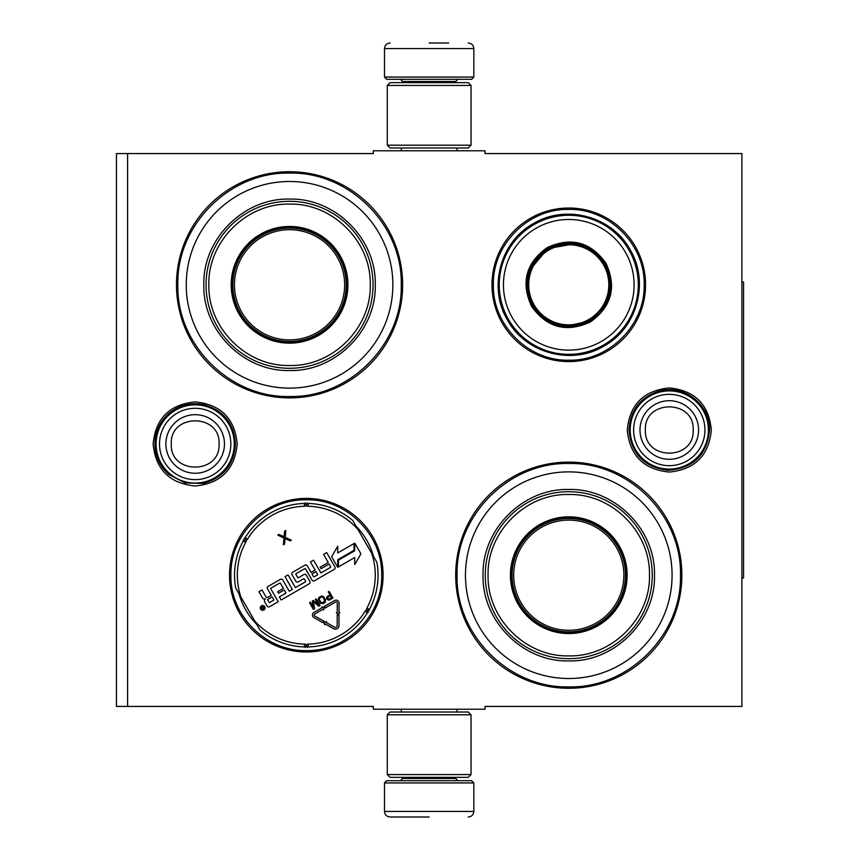 <?xml version="1.0" encoding="UTF-8"?>
<svg xmlns="http://www.w3.org/2000/svg" width="860" height="860" viewBox="0 0 860 860"><rect width="100%" height="100%" fill="white"/><g stroke="black" fill="none" stroke-linecap="round" stroke-linejoin="round"><path stroke-width="1.29" d="M429.161 709.221L434.719 709.221M669.295 387.946C694.837 390.44 708.855 404.458 711.338 430C708.855 455.542 694.837 469.56 669.295 472.054C643.753 469.56 629.735 455.542 627.241 430C629.735 404.458 643.753 390.44 669.295 387.946M195.177 401.91C220.719 404.404 234.737 418.422 237.231 443.964C234.737 469.506 220.719 483.524 195.177 486.007C169.635 483.524 155.617 469.506 153.123 443.964C155.617 418.422 169.635 404.404 195.177 401.91M127.602 153.575L373.315 153.575L373.315 150.779L485.008 150.779L485.008 153.575L741.89 153.575L741.89 706.425L485.008 706.425L485.008 709.221L373.315 709.221L373.315 706.425L116.433 706.425L116.433 153.575L127.602 153.575L127.602 706.425M306.31 651.977A76.787 76.787 0 0 1 229.523 575.189A76.787 76.787 0 0 1 306.31 498.413A76.787 76.787 0 0 1 383.087 575.189A76.787 76.787 0 0 1 306.31 651.977M568.772 361.587A76.787 76.787 0 0 1 491.985 284.81A76.787 76.787 0 0 1 568.772 208.023A76.787 76.787 0 0 1 645.559 284.81A76.787 76.787 0 0 1 568.772 361.587M289.551 397.89A113.079 113.079 0 0 1 176.472 284.81A113.079 113.079 0 0 1 289.551 171.721A113.079 113.079 0 0 1 402.641 284.81A113.079 113.079 0 0 1 289.551 397.89M568.772 688.279A113.079 113.079 0 0 1 455.692 575.189A113.079 113.079 0 0 1 568.772 462.11A113.079 113.079 0 0 1 681.862 575.189A113.079 113.079 0 0 1 568.772 688.279M433.988 150.779L429.161 150.779M239.026 593.808A69.81 69.81 0 0 0 256.549 624.156M356.062 526.234A69.81 69.81 0 0 1 373.584 556.581M568.772 686.882C509.088 688.419 455.542 634.874 457.079 575.189C455.542 515.516 509.088 461.971 568.772 463.508C628.456 461.971 682.001 515.516 680.464 575.189C682.001 634.874 628.456 688.419 568.772 686.882M568.772 360.19C528.491 361.232 492.35 325.091 493.382 284.81C492.35 244.519 528.491 208.378 568.772 209.421C609.063 208.378 645.193 244.519 644.162 284.81C645.193 325.091 609.063 361.232 568.772 360.19M306.31 650.579C266.019 651.622 229.878 615.48 230.921 575.189C229.878 534.909 266.019 498.768 306.31 499.81C346.591 498.768 382.732 534.909 381.69 575.189C382.732 615.48 346.591 651.622 306.31 650.579M289.551 396.492C229.867 398.029 176.322 344.484 177.859 284.81C176.322 225.126 229.867 171.581 289.551 173.118C349.235 171.581 402.781 225.126 401.244 284.81C402.781 344.484 349.235 398.029 289.551 396.492M384.485 782.933L386.721 780.697L471.602 780.697L473.838 782.933L384.485 782.933L384.485 811.421C384.818 814.807 386.677 816.667 390.075 817M429.161 817L390.075 817L429.161 817M473.838 77.067L384.485 77.067L386.721 79.303L471.602 79.303L473.838 77.067L473.838 48.579C473.505 45.193 471.645 43.333 468.248 43M429.161 43L448.705 43M471.043 85.441L387.279 85.441L390.075 82.646L468.248 82.646L471.043 85.441L471.043 145.19L468.248 147.984L390.075 147.984L387.279 145.19L471.043 145.19M387.279 774.559L471.043 774.559L468.248 777.354L390.075 777.354L387.279 774.559L387.279 714.811L471.043 714.811L468.248 712.015L390.075 712.015L387.279 714.811M156.079 443.964A39.087 39.087 0 0 1 195.177 404.866A39.087 39.087 0 0 1 234.264 443.964A39.087 39.087 0 0 1 195.177 483.051A39.087 39.087 0 0 1 156.079 443.964M159.508 443.964A35.658 35.658 0 0 1 195.177 408.296A35.658 35.658 0 0 1 230.835 443.964A35.658 35.658 0 0 1 195.177 479.622A35.658 35.658 0 0 1 159.508 443.964M630.197 430A39.087 39.087 0 0 1 669.295 390.913A39.087 39.087 0 0 1 708.382 430A39.087 39.087 0 0 1 669.295 469.087A39.087 39.087 0 0 1 630.197 430M633.626 430A35.658 35.658 0 0 1 669.295 394.342A35.658 35.658 0 0 1 704.953 430A35.658 35.658 0 0 1 669.295 465.658A35.658 35.658 0 0 1 633.626 430M289.551 181.492A103.307 103.307 0 0 0 186.244 284.81A103.307 103.307 0 0 0 289.551 388.118A103.307 103.307 0 0 0 392.859 284.81A103.307 103.307 0 0 0 289.551 181.492M289.551 342.043A57.244 57.244 0 0 0 346.795 284.81A57.244 57.244 0 0 0 289.551 227.567A57.244 57.244 0 0 0 232.307 284.81A57.244 57.244 0 0 0 289.551 342.043M289.551 226.449A58.362 58.362 0 0 0 231.189 284.81A58.362 58.362 0 0 0 289.551 343.161A58.362 58.362 0 0 0 347.913 284.81A58.362 58.362 0 0 0 289.551 226.449M289.551 204.11C246.358 202.981 207.572 241.864 208.862 285.112C207.916 328.144 246.583 366.607 289.551 365.5C332.745 366.629 371.531 327.746 370.252 284.499C371.187 241.466 332.519 203.003 289.551 204.11M289.551 368.295A83.484 83.484 0 0 0 373.036 284.81A83.484 83.484 0 0 0 289.551 201.315A83.484 83.484 0 0 0 206.067 284.81A83.484 83.484 0 0 0 289.551 368.295M289.551 199.079C335.357 197.907 376.454 239.005 375.272 284.8C376.454 330.606 335.357 371.703 289.551 370.531C243.745 371.703 202.648 330.606 203.831 284.81C202.648 239.005 243.745 197.907 289.551 199.079M289.551 229.706A55.094 55.094 0 0 1 344.645 284.81A55.094 55.094 0 0 1 289.551 339.904A55.094 55.094 0 0 1 234.457 284.81A55.094 55.094 0 0 1 289.551 229.706M289.551 228.126A56.685 56.685 0 0 1 346.236 284.81A56.685 56.685 0 0 1 289.551 341.485A56.685 56.685 0 0 1 232.867 284.81A56.685 56.685 0 0 1 289.551 228.126M259.87 629.896A71.756 71.756 0 0 0 304.386 646.924A71.756 71.756 0 0 1 259.87 629.896L235.704 588.057A71.756 71.756 0 0 1 243.219 540.994L245.68 542.316A3.902 3.902 0 0 0 246.153 540.467L244.175 538.199M352.75 520.494A71.756 71.756 0 0 0 308.224 503.465A71.756 71.756 0 0 1 352.75 520.494L376.906 562.332A71.756 71.756 0 0 1 369.392 609.396L366.93 608.074A3.902 3.902 0 0 0 366.457 609.923L368.435 612.191M308.224 646.924A71.756 71.756 0 0 0 367.467 612.728A71.756 71.756 0 0 1 308.224 646.924L308.149 644.14A3.902 3.902 0 0 0 306.31 644.656L305.332 647.505M369.413 610.503L366.457 609.923A3.913 3.913 0 0 0 365.091 611.266A68.972 68.972 0 0 1 308.149 644.14M304.386 503.465A71.756 71.756 0 0 0 245.143 537.661A71.756 71.756 0 0 1 304.386 503.465L304.462 506.25A3.902 3.902 0 0 0 306.3 505.734L307.278 502.885M243.197 539.886L246.153 540.467A3.913 3.913 0 0 0 247.519 539.123A68.972 68.972 0 0 1 304.462 506.25M307.278 647.505L306.31 644.656A3.913 3.913 0 0 0 304.462 644.14A68.972 68.972 0 0 1 254.689 620.942M264.751 606.698A2.397 2.397 0 0 0 261.472 605.816A2.397 2.397 0 0 0 260.591 609.095A2.397 2.397 0 0 0 263.87 609.976A2.397 2.397 0 0 0 264.751 606.698M269.556 606.698L278.21 601.699L270.814 588.885A0.559 0.559 0 0 1 271.018 588.122L279.672 583.123A0.559 0.559 0 0 1 280.435 583.327L283.381 588.433L277.673 591.723L278.554 593.25L284.262 589.949L285.767 592.562A0.559 0.559 0 0 1 285.563 593.325L279.371 596.904L281.166 600L309.235 583.789A1.763 1.763 0 0 0 309.879 581.382L306.31 575.189A1.763 1.763 0 0 0 303.902 574.555L298.463 577.694A0.559 0.559 0 0 1 297.7 577.49L295.915 574.394A0.559 0.559 0 0 1 296.119 573.631L304.773 568.632A0.559 0.559 0 0 1 305.536 568.836L312.051 580.124A1.763 1.763 0 0 0 314.459 580.769L334.293 569.32A1.763 1.763 0 0 0 334.938 566.923L326.671 552.604L323.575 554.388L328.262 562.515L320.135 567.202L321.017 568.729L329.144 564.042L330.648 566.654A0.559 0.559 0 0 1 330.444 567.417L320.92 572.921L313.556 560.172L310.46 561.956L315.158 570.083L311.094 572.427L307.278 565.826A1.763 1.763 0 0 0 304.881 565.181L292.647 572.255A1.763 1.763 0 0 0 292.002 574.652L295.808 581.253A1.763 1.763 0 0 0 298.216 581.897L303.558 578.812A0.559 0.559 0 0 1 304.322 579.016L305.547 581.145A0.559 0.559 0 0 1 305.343 581.908L295.431 587.627L288.068 574.888L284.983 576.673L292.335 589.422L289.239 591.207L282.757 579.984A1.763 1.763 0 0 0 280.36 579.339L268.126 586.402A1.763 1.763 0 0 0 267.481 588.81L271.287 595.41L268.191 597.195A1.763 1.763 0 0 1 265.794 596.55L261.977 589.949L258.881 591.734L262.461 597.926A2.236 2.236 0 0 0 265.514 598.743A2.236 2.236 0 0 0 264.697 601.796L267.148 606.053A1.763 1.763 0 0 0 269.556 606.698M338.474 566.912L354.739 557.516L354.739 564.515L360.91 553.829L354.739 543.144L354.739 550.744L338.474 560.139L338.474 566.912M337.711 552.969L337.711 546.207L331.637 556.732L337.743 567.331L337.743 559.72L354.008 550.325L354.008 543.563L337.711 552.969M324.714 624.715L325.155 623.93L333.659 628.725A3.569 3.569 0 0 0 338.99 625.618L339.023 615.05L337.227 615.04L337.195 625.618A1.784 1.784 0 0 1 334.529 627.166L326.037 622.371L326.477 621.597L324.037 622.274L324.714 624.715M337.27 603.15L337.238 612.696L336.346 612.696L338.13 614.491L339.915 612.707L339.023 612.707L339.055 603.161A3.021 3.021 0 0 0 334.529 600.538L324.338 606.429L325.231 607.977L335.421 602.086A1.225 1.225 0 0 1 337.27 603.15M323.113 622.78L323.994 621.221L314.878 616.093A1.225 1.225 0 0 1 314.867 613.954L323.091 609.213L323.564 610.03L324.198 607.558L321.715 606.837L322.199 607.665L313.975 612.406A3.021 3.021 0 0 0 313.997 617.652L323.113 622.78M326.585 598.883L328.853 600.226L332.96 598.044L329.111 591.368L328.273 591.852L329.993 594.83L326.886 596.818L326.585 598.883M323.371 603.58L325.091 602.398L325.66 600.172L323.618 596.625L321.404 596.012L318.899 597.453L318.329 599.678L320.382 603.226L323.371 603.58M312.287 601.086L313.373 607.461L310.342 602.204L309.503 602.688L313.363 609.364L314.61 608.643L313.255 601.473L318.781 606.236L320.027 605.505L316.179 598.839L315.34 599.312L318.383 604.569L313.395 600.441L312.287 601.086M284.026 536.715L278.952 534.436L277.737 535.135L284.015 538.091L283.327 544.81L284.531 544.111L285.101 538.564L290.175 540.854L291.389 540.155L285.23 537.392L285.8 530.48L284.596 531.179L284.026 536.715M305.332 502.885L306.3 505.734A3.913 3.913 0 0 0 308.149 506.25A68.972 68.972 0 0 1 357.921 529.448M262.805 609.751L260.881 606.945L261.515 606.59L262.483 607.74L263.106 607.375L262.708 605.902L264.396 608.837L262.805 609.751M267.557 599.603L272.168 596.937L273.953 600.033L269.825 602.419A0.559 0.559 0 0 1 269.062 602.215L267.557 599.603M311.976 573.953L316.039 571.61L317.544 574.222A0.559 0.559 0 0 1 317.34 574.985L314.244 576.77A0.559 0.559 0 0 1 313.481 576.566L311.976 573.953M330.487 595.69L331.723 597.818L328.133 599.312L327.51 597.592L330.487 595.69M322.876 602.731L321.135 602.602L319.243 599.334L320.006 597.764L321.758 596.937L323.328 597.732L324.747 600.516L322.876 602.731M262.558 608.396L263.773 608.525L263.407 607.902L262.558 608.396M547.272 247.562C571.169 236.715 590.745 241.961 606.01 263.31C616.867 287.197 611.621 306.773 590.272 322.048C566.375 332.895 546.799 327.649 531.534 306.31C520.676 282.413 525.922 262.837 547.272 247.562M576.082 243.563L547.831 248.529C571.104 237.962 590.175 243.079 605.042 263.859C615.609 287.132 610.503 306.203 589.713 321.081C566.439 331.648 547.369 326.531 532.501 305.752C521.934 282.478 527.04 263.407 547.831 248.529L529.405 270.513M534.006 224.589A69.531 69.531 0 0 0 508.561 319.565A69.531 69.531 0 0 0 603.537 345.021A69.531 69.531 0 0 0 628.982 250.045A69.531 69.531 0 0 0 534.006 224.589M536.102 228.222A65.338 65.338 0 0 0 512.194 317.469A65.338 65.338 0 0 0 601.441 341.388A65.338 65.338 0 0 0 625.349 252.141A65.338 65.338 0 0 0 536.102 228.222M564.396 326.456L589.713 321.081M604.107 346.01C571.889 365.726 525.611 353.331 507.572 320.135C487.856 287.917 500.251 241.649 533.437 223.6C565.654 203.884 611.933 216.279 629.971 249.475C649.687 281.693 637.292 327.961 604.107 346.01M548.744 250.109A40.065 40.065 0 0 0 534.082 304.838A40.065 40.065 0 0 0 588.799 319.501A40.065 40.065 0 0 0 603.462 264.772A40.065 40.065 0 0 0 548.744 250.109M548.185 249.142A41.183 41.183 0 0 1 604.44 264.214A41.183 41.183 0 0 1 589.369 320.468A41.183 41.183 0 0 1 533.103 305.397A41.183 41.183 0 0 1 548.185 249.142M568.772 471.882A103.307 103.307 0 0 0 465.464 575.189A103.307 103.307 0 0 0 568.772 678.508A103.307 103.307 0 0 0 672.079 575.189A103.307 103.307 0 0 0 568.772 471.882M568.772 632.433A57.244 57.244 0 0 0 626.015 575.189A57.244 57.244 0 0 0 568.772 517.957A57.244 57.244 0 0 0 511.528 575.189A57.244 57.244 0 0 0 568.772 632.433M568.772 516.838A58.362 58.362 0 0 0 510.421 575.189A58.362 58.362 0 0 0 568.772 633.551A58.362 58.362 0 0 0 627.133 575.189A58.362 58.362 0 0 0 568.772 516.838M568.772 494.5C525.578 493.371 486.792 532.254 488.082 575.501C487.136 618.534 525.804 656.997 568.772 655.89C611.965 657.018 650.751 618.136 649.472 574.888C650.407 531.856 611.739 493.393 568.772 494.5M568.772 658.685A83.484 83.484 0 0 0 652.256 575.189A83.484 83.484 0 0 0 568.772 491.705A83.484 83.484 0 0 0 485.287 575.189A83.484 83.484 0 0 0 568.772 658.685M568.772 489.469C614.577 488.297 655.675 529.394 654.492 575.189C655.675 620.995 614.577 662.092 568.772 660.921C522.966 662.092 481.869 620.995 483.051 575.2C481.869 529.394 522.966 488.297 568.772 489.469M568.772 520.096A55.094 55.094 0 0 1 623.865 575.189A55.094 55.094 0 0 1 568.772 630.294A55.094 55.094 0 0 1 513.678 575.189A55.094 55.094 0 0 1 568.772 520.096M568.772 518.515A56.685 56.685 0 0 1 625.457 575.189A56.685 56.685 0 0 1 568.772 631.874A56.685 56.685 0 0 1 512.087 575.189A56.685 56.685 0 0 1 568.772 518.515M741.89 282.015L743.567 282.015L743.567 577.984L741.89 577.984M402.641 777.354L402.641 778.472L455.692 778.472L457.918 780.697M473.838 782.933L473.838 811.421L384.485 811.421M455.692 82.646L455.692 81.528L402.641 81.528L400.405 79.303M384.485 77.067L384.485 48.579L473.838 48.579M224.46 443.964A29.294 29.294 180 0 0 195.177 414.671A29.294 29.294 180 0 0 165.883 443.964A29.294 29.294 0 0 0 195.177 473.247A29.294 29.294 0 0 0 224.46 443.964M219.074 443.964C220.569 413.144 169.785 413.144 171.28 443.964C169.785 474.784 220.569 474.784 219.074 443.964M698.578 430A29.294 29.294 180 0 0 669.295 400.706A29.294 29.294 180 0 0 640.001 430A29.294 29.294 0 0 0 669.295 459.294A29.294 29.294 0 0 0 698.578 430M693.192 430C694.687 399.18 643.904 399.18 645.398 430C643.904 460.82 694.687 460.82 693.192 430M376.906 562.332A71.756 71.756 0 0 1 369.392 609.396M235.704 588.057A71.756 71.756 0 0 1 243.219 540.994M304.386 646.924L304.462 644.14M371.724 553.367A68.972 68.972 0 0 1 366.93 608.074M308.224 503.465L308.149 506.25M240.886 597.023A68.972 68.972 0 0 1 245.68 542.316M367.467 612.728L365.091 611.266M245.143 537.661L247.519 539.123M401.298 709.221L401.298 712.015M457.025 709.221L457.025 712.015M455.692 777.354L455.692 778.472M402.641 778.472L400.405 780.697M473.838 811.421C473.505 814.807 471.645 816.667 468.248 817M401.298 150.779L401.298 147.984M457.025 150.779L457.025 147.984M402.641 82.646L402.641 81.528M455.692 81.528L457.918 79.303M384.485 48.579C384.818 45.193 386.677 43.333 390.075 43M387.279 85.441L387.279 145.19M471.043 774.559L471.043 714.811M709.586 430C707.006 455.058 693.16 468.485 668.026 470.269C644.226 467.313 631.218 453.887 629.004 430C630.348 409.553 640.851 396.449 660.501 390.676C684.571 384.42 710.435 405.146 709.586 430M235.468 443.964C234.06 464.679 223.353 477.837 203.347 483.417L185.158 482.987L169.011 474.602C159.831 466.442 155.123 456.23 154.886 443.964C155.123 431.688 159.831 421.475 169.011 413.327C179.095 405.092 190.544 402.158 203.347 404.512C223.353 410.091 234.06 423.238 235.468 443.964"/></g></svg>
